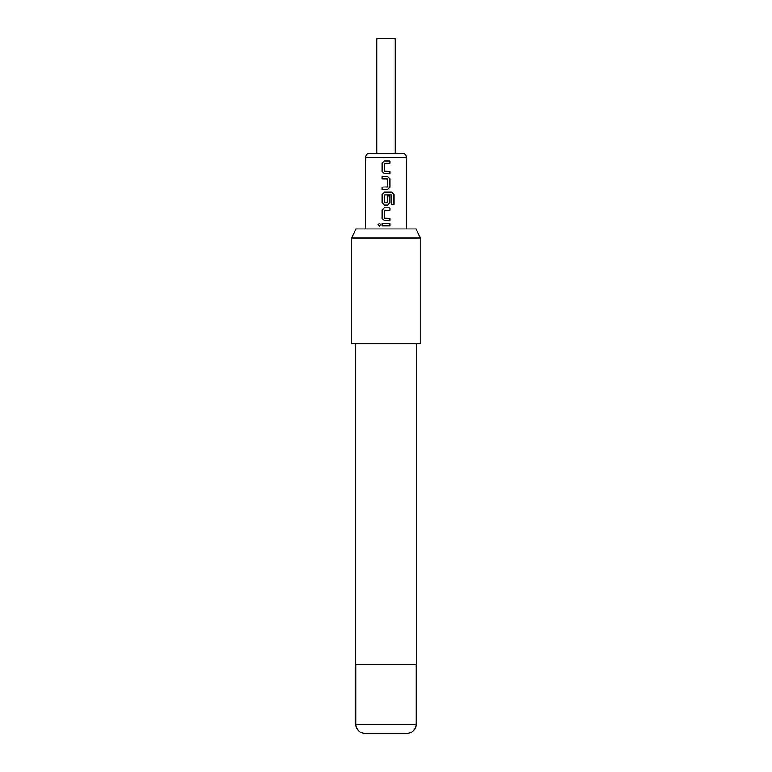 <?xml version="1.0" encoding="UTF-8"?>
<svg xmlns="http://www.w3.org/2000/svg" width="772" height="772" viewBox="0 0 772 772"><rect width="100%" height="100%" fill="white"/><g stroke="black" fill="none" stroke-linecap="round" stroke-linejoin="round"><path stroke-width="1.16" d="M378.019 224.671L379.438 223.185L380.828 224.671L379.438 226.157L378.019 224.671L379.467 223.185M386 173.806L384.35 173.806L382.14 171.558L382.14 163.133L384.35 160.885L389.928 160.885L389.928 163.297L384.485 163.452L384.485 171.239L389.889 171.394L389.889 173.806L384.331 173.806L382.101 171.558L382.101 163.133L384.331 160.885L386.791 160.885M382.14 189.449L382.14 187.046M386 178.94L382.101 178.94L382.101 176.537L387.698 176.537L389.928 178.776L389.928 187.2L387.698 189.449L382.101 189.449L382.101 187.046L387.544 186.882L387.544 179.104L382.14 178.94L382.14 176.537M389.889 195.953L389.928 202.853L387.698 205.101L384.331 205.101L382.101 202.853L382.101 194.428L384.331 192.18L391.877 192.18L394 194.428L394 204.532L391.722 204.532L391.722 195.007L384.495 195.007L384.649 202.949L387.544 202.795L387.544 195.953L389.928 195.953L389.889 202.853L387.679 205.101L385.44 205.101M384.331 205.101L382.14 202.853L382.14 194.428L384.35 192.18M384.649 202.949L387.37 202.949M386 220.744L384.35 220.744L382.15 218.495L382.14 210.071L384.35 207.822L389.928 207.822L389.928 210.235L384.495 210.389L384.495 218.177L389.889 218.331L389.889 220.744L384.331 220.744L382.101 218.495L382.101 210.071L384.331 207.822L386.791 207.822M384.823 225.878L382.15 225.878L382.14 223.465M386 38.6L395.167 38.6L395.167 153.252L402.048 153.252L369.952 153.252L376.832 153.252L376.832 38.6L386 38.6M384.649 171.394L389.928 171.394L389.928 173.806M384.649 218.331L389.928 218.331L389.928 220.744M386 223.465L389.928 223.465L389.928 225.878L382.101 225.878L382.101 223.465L386 223.465M386 210.235L384.649 210.235M391.51 194.853L384.649 194.853M355.882 228.927L416.118 228.927L420.393 238.094L351.607 238.094L355.882 228.927M365.021 733.4L406.979 733.4L365.021 733.4A9.168 9.168 0 0 1 355.844 724.232L355.844 664.605M406.979 733.4A9.168 9.168 0 0 0 416.156 724.232L416.156 664.605M355.612 343.579L355.612 664.605L416.388 664.605L416.388 343.579M351.607 238.094L351.607 343.579L420.393 343.579L420.393 238.094M389.889 223.465L389.889 225.878M379.467 226.157L378.106 224.671M389.889 207.822L389.889 210.235M386 192.18L391.809 192.18L393.913 194.428L393.913 204.532L391.665 204.532M386 176.537L387.698 176.537L389.928 178.776L389.928 187.2L387.698 189.449L386 189.449M386 187.046L387.361 187.046M389.889 160.885L389.889 163.297L386 163.297M365.359 228.927L365.359 157.835L406.641 157.835C406.39 155.075 404.866 153.551 402.048 153.252M355.844 724.232L416.156 724.232M406.641 228.927L406.641 157.835M365.359 157.835C365.61 155.075 367.134 153.551 369.952 153.252"/></g></svg>
